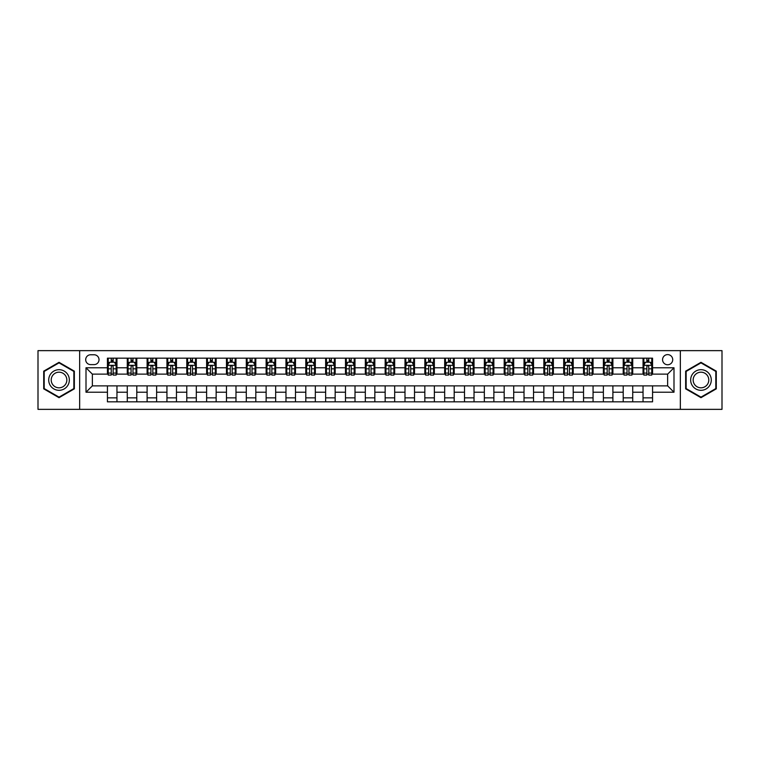 <?xml version="1.0" encoding="UTF-8"?>
<svg xmlns="http://www.w3.org/2000/svg" width="760" height="760" viewBox="0 0 760 760"><rect width="100%" height="100%" fill="white"/><g stroke="black" fill="none" stroke-linecap="round" stroke-linejoin="round"><path stroke-width="1.14" d="M667.641 354.606A5.082 5.082 0 0 0 662.568 359.689A5.082 5.082 0 0 0 667.641 364.762A5.082 5.082 0 0 0 672.723 359.689A5.082 5.082 0 0 0 667.641 354.606M680.342 409.355L722 409.355L722 350.645L680.342 350.645L680.342 409.355L79.657 409.355L79.657 350.645L38 350.645L38 409.355L79.657 409.355M90.611 364.61L94.097 364.61A4.921 4.921 0 0 0 99.019 359.689A4.921 4.921 0 0 0 94.097 354.768L90.611 354.768A4.921 4.921 0 0 0 85.69 359.689A4.921 4.921 0 0 0 90.611 364.61M680.342 350.645L79.657 350.645M107.436 392.217L86.004 392.217L86.004 367.783L107.436 367.783L107.436 374.129L92.359 374.129L92.359 385.871L107.436 385.871L107.436 401.822L652.564 401.822L652.564 385.871L667.641 385.871L667.641 374.129L652.564 374.129L652.564 367.783L673.996 367.783L673.996 392.217L652.564 392.217M652.564 367.783L652.564 358.178L107.436 358.178L107.436 367.783M643.045 358.178L643.045 374.129L643.843 374.129M646.855 374.129L648.755 374.129M651.776 374.129L652.564 374.129M643.045 374.129L631.94 374.129M623.209 358.178L623.209 374.129L623.998 374.129M627.019 374.129L628.919 374.129M623.209 374.129L612.104 374.129M603.373 358.178L603.373 374.129L604.162 374.129M607.183 374.129L609.083 374.129M603.373 374.129L592.258 374.129M583.538 358.178L583.538 374.129L584.326 374.129M587.347 374.129L589.247 374.129M583.538 374.129L572.422 374.129M563.692 358.178L563.692 374.129L564.49 374.129M567.501 374.129L569.411 374.129M563.692 374.129L552.586 374.129M543.856 358.178L543.856 374.129L544.654 374.129M547.665 374.129L549.575 374.129M543.856 374.129L532.75 374.129M524.02 358.178L524.02 374.129L524.818 374.129M527.829 374.129L529.73 374.129M524.02 374.129L512.914 374.129M504.184 358.178L504.184 374.129L504.972 374.129M507.993 374.129L509.894 374.129M504.184 374.129L493.078 374.129M484.348 358.178L484.348 374.129L485.137 374.129M488.157 374.129L490.058 374.129M484.348 374.129L473.233 374.129M464.512 358.178L464.512 374.129L465.3 374.129M468.322 374.129L470.221 374.129M464.512 374.129L453.397 374.129M444.666 358.178L444.666 374.129L445.464 374.129M448.476 374.129L450.385 374.129M444.666 374.129L433.561 374.129M424.83 358.178L424.83 374.129L425.628 374.129M428.64 374.129L430.549 374.129M424.83 374.129L413.725 374.129M404.994 358.178L404.994 374.129L405.792 374.129M408.804 374.129L410.704 374.129M404.994 374.129L393.889 374.129M385.159 358.178L385.159 374.129L385.947 374.129M388.968 374.129L390.868 374.129M385.159 374.129L374.053 374.129M365.322 358.178L365.322 374.129L366.111 374.129M369.132 374.129L371.032 374.129M365.322 374.129L354.207 374.129M345.486 358.178L345.486 374.129L346.275 374.129M349.296 374.129L351.196 374.129M345.486 374.129L334.372 374.129M325.641 358.178L325.641 374.129L326.439 374.129M329.45 374.129L331.36 374.129M325.641 374.129L314.535 374.129M305.805 358.178L305.805 374.129L306.603 374.129M309.615 374.129L311.524 374.129M305.805 374.129L294.699 374.129M285.969 358.178L285.969 374.129L286.767 374.129M289.778 374.129L291.678 374.129M285.969 374.129L274.863 374.129M266.133 358.178L266.133 374.129L266.922 374.129M269.942 374.129L271.842 374.129M266.133 374.129L255.027 374.129M246.297 358.178L246.297 374.129L247.085 374.129M250.106 374.129L252.006 374.129M246.297 374.129L235.182 374.129M226.461 358.178L226.461 374.129L227.249 374.129M230.27 374.129L232.17 374.129M226.461 374.129L215.346 374.129M206.615 358.178L206.615 374.129L207.413 374.129M210.425 374.129L212.334 374.129M206.615 374.129L195.51 374.129M186.78 358.178L186.78 374.129L187.577 374.129M190.589 374.129L192.498 374.129M186.78 374.129L175.674 374.129M166.943 358.178L166.943 374.129L167.741 374.129M170.753 374.129L172.653 374.129M166.943 374.129L155.838 374.129M147.107 358.178L147.107 374.129L147.896 374.129M150.917 374.129L152.817 374.129M147.107 374.129L136.002 374.129M127.271 358.178L127.271 374.129L128.06 374.129M131.081 374.129L132.981 374.129M127.271 374.129L116.156 374.129M107.436 374.129L108.224 374.129M111.245 374.129L113.145 374.129M107.436 385.871L116.954 385.871L116.954 401.822M652.564 385.871L116.954 385.871M116.954 358.178L116.954 374.129M107.436 362.149L108.224 362.149M111.245 362.149L113.145 362.149M116.156 362.149L116.954 362.149M107.436 397.851L116.954 397.851M127.271 385.871L127.271 401.822M136.791 358.178L136.791 374.129M127.271 362.149L128.06 362.149M131.081 362.149L132.981 362.149M136.002 362.149L136.791 362.149M136.791 385.871L136.791 401.822M127.271 397.851L136.791 397.851M147.107 385.871L147.107 401.822M156.626 385.871L156.626 401.822M147.107 397.851L156.626 397.851M156.626 358.178L156.626 374.129M147.107 362.149L147.896 362.149M150.917 362.149L152.817 362.149M155.838 362.149L156.626 362.149M166.943 385.871L166.943 401.822M176.463 385.871L176.463 401.822M166.943 397.851L176.463 397.851M176.463 358.178L176.463 374.129M166.943 362.149L167.741 362.149M170.753 362.149L172.653 362.149M175.674 362.149L176.463 362.149M186.78 385.871L186.78 401.822M196.308 385.871L196.308 401.822M186.78 397.851L196.308 397.851M196.308 358.178L196.308 374.129M186.78 362.149L187.577 362.149M190.589 362.149L192.498 362.149M195.51 362.149L196.308 362.149M206.615 385.871L206.615 401.822M216.144 385.871L216.144 401.822M206.615 397.851L216.144 397.851M216.144 358.178L216.144 374.129M206.615 362.149L207.413 362.149M210.425 362.149L212.334 362.149M215.346 362.149L216.144 362.149M226.461 385.871L226.461 401.822M235.98 385.871L235.98 401.822M226.461 397.851L235.98 397.851M235.98 358.178L235.98 374.129M226.461 362.149L227.249 362.149M230.27 362.149L232.17 362.149M235.182 362.149L235.98 362.149M246.297 385.871L246.297 401.822M255.816 385.871L255.816 401.822M246.297 397.851L255.816 397.851M255.816 358.178L255.816 374.129M246.297 362.149L247.085 362.149M250.106 362.149L252.006 362.149M255.027 362.149L255.816 362.149M266.133 385.871L266.133 401.822M275.652 385.871L275.652 401.822M266.133 397.851L275.652 397.851M275.652 358.178L275.652 374.129M266.133 362.149L266.922 362.149M269.942 362.149L271.842 362.149M274.863 362.149L275.652 362.149M285.969 385.871L285.969 401.822M295.488 385.871L295.488 401.822M285.969 397.851L295.488 397.851M295.488 358.178L295.488 374.129M285.969 362.149L286.767 362.149M289.778 362.149L291.678 362.149M294.699 362.149L295.488 362.149M305.805 385.871L305.805 401.822M315.334 385.871L315.334 401.822M305.805 397.851L315.334 397.851M315.334 358.178L315.334 374.129M305.805 362.149L306.603 362.149M309.615 362.149L311.524 362.149M314.535 362.149L315.334 362.149M325.641 385.871L325.641 401.822M335.169 385.871L335.169 401.822M325.641 397.851L335.169 397.851M335.169 358.178L335.169 374.129M325.641 362.149L326.439 362.149M329.45 362.149L331.36 362.149M334.372 362.149L335.169 362.149M345.486 385.871L345.486 401.822M355.005 385.871L355.005 401.822M345.486 397.851L355.005 397.851M355.005 358.178L355.005 374.129M345.486 362.149L346.275 362.149M349.296 362.149L351.196 362.149M354.207 362.149L355.005 362.149M365.322 385.871L365.322 401.822M374.841 385.871L374.841 401.822M365.322 397.851L374.841 397.851M374.841 358.178L374.841 374.129M365.322 362.149L366.111 362.149M369.132 362.149L371.032 362.149M374.053 362.149L374.841 362.149M385.159 385.871L385.159 401.822M394.677 385.871L394.677 401.822M385.159 397.851L394.677 397.851M394.677 358.178L394.677 374.129M385.159 362.149L385.947 362.149M388.968 362.149L390.868 362.149M393.889 362.149L394.677 362.149M404.994 385.871L404.994 401.822M414.513 385.871L414.513 401.822M404.994 397.851L414.513 397.851M414.513 358.178L414.513 374.129M404.994 362.149L405.792 362.149M408.804 362.149L410.704 362.149M413.725 362.149L414.513 362.149M424.83 385.871L424.83 401.822M434.359 385.871L434.359 401.822M424.83 397.851L434.359 397.851M434.359 358.178L434.359 374.129M424.83 362.149L425.628 362.149M428.64 362.149L430.549 362.149M433.561 362.149L434.359 362.149M444.666 385.871L444.666 401.822M454.195 385.871L454.195 401.822M444.666 397.851L454.195 397.851M454.195 358.178L454.195 374.129M444.666 362.149L445.464 362.149M448.476 362.149L450.385 362.149M453.397 362.149L454.195 362.149M464.512 385.871L464.512 401.822M474.031 385.871L474.031 401.822M464.512 397.851L474.031 397.851M474.031 358.178L474.031 374.129M464.512 362.149L465.3 362.149M468.322 362.149L470.221 362.149M473.233 362.149L474.031 362.149M484.348 385.871L484.348 401.822M493.867 385.871L493.867 401.822M484.348 397.851L493.867 397.851M493.867 358.178L493.867 374.129M484.348 362.149L485.137 362.149M488.157 362.149L490.058 362.149M493.078 362.149L493.867 362.149M504.184 385.871L504.184 401.822M513.703 385.871L513.703 401.822M504.184 397.851L513.703 397.851M513.703 358.178L513.703 374.129M504.184 362.149L504.972 362.149M507.993 362.149L509.894 362.149M512.914 362.149L513.703 362.149M524.02 385.871L524.02 401.822M533.539 385.871L533.539 401.822M524.02 397.851L533.539 397.851M533.539 358.178L533.539 374.129M524.02 362.149L524.818 362.149M527.829 362.149L529.73 362.149M532.75 362.149L533.539 362.149M543.856 385.871L543.856 401.822M553.385 385.871L553.385 401.822M543.856 397.851L553.385 397.851M553.385 358.178L553.385 374.129M543.856 362.149L544.654 362.149M547.665 362.149L549.575 362.149M552.586 362.149L553.385 362.149M563.692 385.871L563.692 401.822M573.221 385.871L573.221 401.822M563.692 397.851L573.221 397.851M573.221 358.178L573.221 374.129M563.692 362.149L564.49 362.149M567.501 362.149L569.411 362.149M572.422 362.149L573.221 362.149M583.538 385.871L583.538 401.822M593.056 385.871L593.056 401.822M583.538 397.851L593.056 397.851M593.056 358.178L593.056 374.129M583.538 362.149L584.326 362.149M587.347 362.149L589.247 362.149M592.258 362.149L593.056 362.149M603.373 385.871L603.373 401.822M612.892 385.871L612.892 401.822M603.373 397.851L612.892 397.851M612.892 358.178L612.892 374.129M603.373 362.149L604.162 362.149M607.183 362.149L609.083 362.149M612.104 362.149L612.892 362.149M623.209 385.871L623.209 401.822M632.728 385.871L632.728 401.822M623.209 397.851L632.728 397.851M632.728 358.178L632.728 374.129M623.209 362.149L623.998 362.149M627.019 362.149L628.919 362.149M631.94 362.149L632.728 362.149M643.045 385.871L643.045 401.822M643.045 397.851L652.564 397.851M643.045 362.149L643.843 362.149M646.855 362.149L648.755 362.149M651.776 362.149L652.564 362.149M92.359 374.129L86.004 367.783M92.359 385.871L86.004 392.217M673.996 367.783L667.641 374.129M673.996 392.217L667.641 385.871M59.023 397.68L74.347 388.844L74.347 371.155L59.023 362.32L43.709 371.155L43.709 388.844L59.023 397.68M716.29 371.155L700.976 362.32L685.653 371.155L685.653 388.844L700.976 397.68L716.29 388.844L716.29 371.155M113.145 360.24L111.245 360.24M116.156 373.094L113.145 373.094L113.145 375.079L116.156 375.079L116.156 365.398L114.57 362.226L109.811 362.226L108.224 365.398L108.224 375.079L111.245 375.079L111.245 373.094L108.224 373.094M108.224 365.398L108.224 358.178M116.156 365.398L116.156 358.178M111.245 362.226L111.245 358.178M113.145 358.178L113.145 362.226M113.145 373.094L113.145 366.586C112.508 365.37 111.872 365.37 111.245 366.586L111.245 373.094M132.981 360.24L131.081 360.24M136.002 373.094L132.981 373.094L132.981 375.079L136.002 375.079L136.002 365.398L134.406 362.226L129.647 362.226L128.06 365.398L128.06 375.079L131.081 375.079L131.081 373.094L128.06 373.094M128.06 365.398L128.06 358.178M136.002 365.398L136.002 358.178M131.081 362.226L131.081 358.178M132.981 358.178L132.981 362.226M132.981 373.094L132.981 366.586C132.344 365.37 131.718 365.37 131.081 366.586L131.081 373.094M152.817 360.24L150.917 360.24M155.838 373.094L152.817 373.094L152.817 375.079L155.838 375.079L155.838 365.398L154.251 362.226L149.482 362.226L147.896 365.398L147.896 375.079L150.917 375.079L150.917 373.094L147.896 373.094M147.896 365.398L147.896 358.178M155.838 365.398L155.838 358.178M150.917 362.226L150.917 358.178M152.817 358.178L152.817 362.226M152.817 373.094L152.817 366.586C152.19 365.37 151.553 365.37 150.917 366.586L150.917 373.094M172.653 360.24L170.753 360.24M175.674 373.094L172.653 373.094L172.653 375.079L175.674 375.079L175.674 365.398L174.088 362.226L169.328 362.226L167.741 365.398L167.741 375.079L170.753 375.079L170.753 373.094L167.741 373.094M167.741 365.398L167.741 358.178M175.674 365.398L175.674 358.178M170.753 362.226L170.753 358.178M172.653 358.178L172.653 362.226M172.653 373.094L172.653 366.586C172.026 365.37 171.389 365.37 170.753 366.586L170.753 373.094M192.498 360.24L190.589 360.24M195.51 373.094L192.498 373.094L192.498 375.079L195.51 375.079L195.51 365.398L193.923 362.226L189.164 362.226L187.577 365.398L187.577 375.079L190.589 375.079L190.589 373.094L187.577 373.094M187.577 365.398L187.577 358.178M195.51 365.398L195.51 358.178M190.589 362.226L190.589 358.178M192.498 358.178L192.498 362.226M192.498 373.094L192.498 366.586C191.862 365.37 191.225 365.37 190.589 366.586L190.589 373.094M67.963 374.841A10.317 10.317 0 0 0 53.874 371.07A10.317 10.317 0 0 0 50.093 385.159A10.317 10.317 0 0 0 64.182 388.93A10.317 10.317 0 0 0 67.963 374.841M65.787 376.095A7.809 7.809 0 0 0 55.119 373.236A7.809 7.809 0 0 0 52.259 383.904A7.809 7.809 0 0 0 62.938 386.764A7.809 7.809 0 0 0 65.787 376.095M59.023 397.138L44.194 388.569L44.194 371.431L59.023 362.862L73.862 371.431L73.862 388.569L59.023 397.138M700.976 390.317A10.317 10.317 0 0 0 711.284 380A10.317 10.317 0 0 0 700.976 369.683A10.317 10.317 0 0 0 690.659 380A10.317 10.317 0 0 0 700.976 390.317M700.976 387.809A7.809 7.809 0 0 0 708.785 380A7.809 7.809 0 0 0 700.976 372.191A7.809 7.809 0 0 0 693.158 380A7.809 7.809 0 0 0 700.976 387.809M686.137 371.431L700.976 362.862L715.806 371.431L715.806 388.569L700.976 397.138L686.137 388.569L686.137 371.431M212.334 360.24L210.425 360.24M215.346 373.094L212.334 373.094L212.334 375.079L215.346 375.079L215.346 365.398L213.759 362.226L209 362.226L207.413 365.398L207.413 375.079L210.425 375.079L210.425 373.094L207.413 373.094M207.413 365.398L207.413 358.178M215.346 365.398L215.346 358.178M210.425 362.226L210.425 358.178M212.334 358.178L212.334 362.226M212.334 373.094L212.334 366.586C211.698 365.37 211.061 365.37 210.425 366.586L210.425 373.094M232.17 360.24L230.27 360.24M235.182 373.094L232.17 373.094L232.17 375.079L235.182 375.079L235.182 365.398L233.595 362.226L228.836 362.226L227.249 365.398L227.249 375.079L230.27 375.079L230.27 373.094L227.249 373.094M227.249 365.398L227.249 358.178M235.182 365.398L235.182 358.178M230.27 362.226L230.27 358.178M232.17 358.178L232.17 362.226M232.17 373.094L232.17 366.586C231.534 365.37 230.898 365.37 230.27 366.586L230.27 373.094M252.006 360.24L250.106 360.24M255.027 373.094L252.006 373.094L252.006 375.079L255.027 375.079L255.027 365.398L253.431 362.226L248.672 362.226L247.085 365.398L247.085 375.079L250.106 375.079L250.106 373.094L247.085 373.094M247.085 365.398L247.085 358.178M255.027 365.398L255.027 358.178M250.106 362.226L250.106 358.178M252.006 358.178L252.006 362.226M252.006 373.094L252.006 366.586C251.37 365.37 250.743 365.37 250.106 366.586L250.106 373.094M271.842 360.24L269.942 360.24M274.863 373.094L271.842 373.094L271.842 375.079L274.863 375.079L274.863 365.398L273.277 362.226L268.517 362.226L266.922 365.398L266.922 375.079L269.942 375.079L269.942 373.094L266.922 373.094M266.922 365.398L266.922 358.178M274.863 365.398L274.863 358.178M269.942 362.226L269.942 358.178M271.842 358.178L271.842 362.226M271.842 373.094L271.842 366.586C271.216 365.37 270.579 365.37 269.942 366.586L269.942 373.094M291.678 360.24L289.778 360.24M294.699 373.094L291.678 373.094L291.678 375.079L294.699 375.079L294.699 365.398L293.113 362.226L288.353 362.226L286.767 365.398L286.767 375.079L289.778 375.079L289.778 373.094L286.767 373.094M286.767 365.398L286.767 358.178M294.699 365.398L294.699 358.178M289.778 362.226L289.778 358.178M291.678 358.178L291.678 362.226M291.678 373.094L291.678 366.586C291.051 365.37 290.415 365.37 289.778 366.586L289.778 373.094M311.524 360.24L309.615 360.24M314.535 373.094L311.524 373.094L311.524 375.079L314.535 375.079L314.535 365.398L312.949 362.226L308.19 362.226L306.603 365.398L306.603 375.079L309.615 375.079L309.615 373.094L306.603 373.094M306.603 365.398L306.603 358.178M314.535 365.398L314.535 358.178M309.615 362.226L309.615 358.178M311.524 358.178L311.524 362.226M311.524 373.094L311.524 366.586C310.887 365.37 310.251 365.37 309.615 366.586L309.615 373.094M331.36 360.24L329.45 360.24M334.372 373.094L331.36 373.094L331.36 375.079L334.372 375.079L334.372 365.398L332.785 362.226L328.026 362.226L326.439 365.398L326.439 375.079L329.45 375.079L329.45 373.094L326.439 373.094M326.439 365.398L326.439 358.178M334.372 365.398L334.372 358.178M329.45 362.226L329.45 358.178M331.36 358.178L331.36 362.226M331.36 373.094L331.36 366.586C330.724 365.37 330.087 365.37 329.45 366.586L329.45 373.094M351.196 360.24L349.296 360.24M354.207 373.094L351.196 373.094L351.196 375.079L354.207 375.079L354.207 365.398L352.621 362.226L347.861 362.226L346.275 365.398L346.275 375.079L349.296 375.079L349.296 373.094L346.275 373.094M346.275 365.398L346.275 358.178M354.207 365.398L354.207 358.178M349.296 362.226L349.296 358.178M351.196 358.178L351.196 362.226M351.196 373.094L351.196 366.586C350.559 365.37 349.923 365.37 349.296 366.586L349.296 373.094M371.032 360.24L369.132 360.24M374.053 373.094L371.032 373.094L371.032 375.079L374.053 375.079L374.053 365.398L372.457 362.226L367.697 362.226L366.111 365.398L366.111 375.079L369.132 375.079L369.132 373.094L366.111 373.094M366.111 365.398L366.111 358.178M374.053 365.398L374.053 358.178M369.132 362.226L369.132 358.178M371.032 358.178L371.032 362.226M371.032 373.094L371.032 366.586C370.395 365.37 369.769 365.37 369.132 366.586L369.132 373.094M390.868 360.24L388.968 360.24M393.889 373.094L390.868 373.094L390.868 375.079L393.889 375.079L393.889 365.398L392.302 362.226L387.543 362.226L385.947 365.398L385.947 375.079L388.968 375.079L388.968 373.094L385.947 373.094M385.947 365.398L385.947 358.178M393.889 365.398L393.889 358.178M388.968 362.226L388.968 358.178M390.868 358.178L390.868 362.226M390.868 373.094L390.868 366.586C390.241 365.37 389.604 365.37 388.968 366.586L388.968 373.094M410.704 360.24L408.804 360.24M413.725 373.094L410.704 373.094L410.704 375.079L413.725 375.079L413.725 365.398L412.138 362.226L407.379 362.226L405.792 365.398L405.792 375.079L408.804 375.079L408.804 373.094L405.792 373.094M405.792 365.398L405.792 358.178M413.725 365.398L413.725 358.178M408.804 362.226L408.804 358.178M410.704 358.178L410.704 362.226M410.704 373.094L410.704 366.586C410.077 365.37 409.44 365.37 408.804 366.586L408.804 373.094M430.549 360.24L428.64 360.24M433.561 373.094L430.549 373.094L430.549 375.079L433.561 375.079L433.561 365.398L431.974 362.226L427.215 362.226L425.628 365.398L425.628 375.079L428.64 375.079L428.64 373.094L425.628 373.094M425.628 365.398L425.628 358.178M433.561 365.398L433.561 358.178M428.64 362.226L428.64 358.178M430.549 358.178L430.549 362.226M430.549 373.094L430.549 366.586C429.913 365.37 429.276 365.37 428.64 366.586L428.64 373.094M450.385 360.24L448.476 360.24M453.397 373.094L450.385 373.094L450.385 375.079L453.397 375.079L453.397 365.398L451.81 362.226L447.051 362.226L445.464 365.398L445.464 375.079L448.476 375.079L448.476 373.094L445.464 373.094M445.464 365.398L445.464 358.178M453.397 365.398L453.397 358.178M448.476 362.226L448.476 358.178M450.385 358.178L450.385 362.226M450.385 373.094L450.385 366.586C449.749 365.37 449.112 365.37 448.476 366.586L448.476 373.094M470.221 360.24L468.322 360.24M473.233 373.094L470.221 373.094L470.221 375.079L473.233 375.079L473.233 365.398L471.647 362.226L466.887 362.226L465.3 365.398L465.3 375.079L468.322 375.079L468.322 373.094L465.3 373.094M465.3 365.398L465.3 358.178M473.233 365.398L473.233 358.178M468.322 362.226L468.322 358.178M470.221 358.178L470.221 362.226M470.221 373.094L470.221 366.586C469.585 365.37 468.948 365.37 468.322 366.586L468.322 373.094M490.058 360.24L488.157 360.24M493.078 373.094L490.058 373.094L490.058 375.079L493.078 375.079L493.078 365.398L491.483 362.226L486.723 362.226L485.137 365.398L485.137 375.079L488.157 375.079L488.157 373.094L485.137 373.094M485.137 365.398L485.137 358.178M493.078 365.398L493.078 358.178M488.157 362.226L488.157 358.178M490.058 358.178L490.058 362.226M490.058 373.094L490.058 366.586C489.421 365.37 488.794 365.37 488.157 366.586L488.157 373.094M509.894 360.24L507.993 360.24M512.914 373.094L509.894 373.094L509.894 375.079L512.914 375.079L512.914 365.398L511.328 362.226L506.568 362.226L504.972 365.398L504.972 375.079L507.993 375.079L507.993 373.094L504.972 373.094M504.972 365.398L504.972 358.178M512.914 365.398L512.914 358.178M507.993 362.226L507.993 358.178M509.894 358.178L509.894 362.226M509.894 373.094L509.894 366.586C509.267 365.37 508.63 365.37 507.993 366.586L507.993 373.094M529.73 360.24L527.829 360.24M532.75 373.094L529.73 373.094L529.73 375.079L532.75 375.079L532.75 365.398L531.164 362.226L526.404 362.226L524.818 365.398L524.818 375.079L527.829 375.079L527.829 373.094L524.818 373.094M524.818 365.398L524.818 358.178M532.75 365.398L532.75 358.178M527.829 362.226L527.829 358.178M529.73 358.178L529.73 362.226M529.73 373.094L529.73 366.586C529.102 365.37 528.466 365.37 527.829 366.586L527.829 373.094M549.575 360.24L547.665 360.24M552.586 373.094L549.575 373.094L549.575 375.079L552.586 375.079L552.586 365.398L551 362.226L546.24 362.226L544.654 365.398L544.654 375.079L547.665 375.079L547.665 373.094L544.654 373.094M544.654 365.398L544.654 358.178M552.586 365.398L552.586 358.178M547.665 362.226L547.665 358.178M549.575 358.178L549.575 362.226M549.575 373.094L549.575 366.586C548.938 365.37 548.302 365.37 547.665 366.586L547.665 373.094M569.411 360.24L567.501 360.24M572.422 373.094L569.411 373.094L569.411 375.079L572.422 375.079L572.422 365.398L570.836 362.226L566.077 362.226L564.49 365.398L564.49 375.079L567.501 375.079L567.501 373.094L564.49 373.094M564.49 365.398L564.49 358.178M572.422 365.398L572.422 358.178M567.501 362.226L567.501 358.178M569.411 358.178L569.411 362.226M569.411 373.094L569.411 366.586C568.774 365.37 568.138 365.37 567.501 366.586L567.501 373.094M589.247 360.24L587.347 360.24M592.258 373.094L589.247 373.094L589.247 375.079L592.258 375.079L592.258 365.398L590.672 362.226L585.913 362.226L584.326 365.398L584.326 375.079L587.347 375.079L587.347 373.094L584.326 373.094M584.326 365.398L584.326 358.178M592.258 365.398L592.258 358.178M587.347 362.226L587.347 358.178M589.247 358.178L589.247 362.226M589.247 373.094L589.247 366.586C588.611 365.37 587.974 365.37 587.347 366.586L587.347 373.094M609.083 360.24L607.183 360.24M612.104 373.094L609.083 373.094L609.083 375.079L612.104 375.079L612.104 365.398L610.517 362.226L605.748 362.226L604.162 365.398L604.162 375.079L607.183 375.079L607.183 373.094L604.162 373.094M604.162 365.398L604.162 358.178M612.104 365.398L612.104 358.178M607.183 362.226L607.183 358.178M609.083 358.178L609.083 362.226M609.083 373.094L609.083 366.586C608.447 365.37 607.819 365.37 607.183 366.586L607.183 373.094M628.919 360.24L627.019 360.24M631.94 373.094L628.919 373.094L628.919 375.079L631.94 375.079L631.94 365.398L630.353 362.226L625.594 362.226L623.998 365.398L623.998 375.079L627.019 375.079L627.019 373.094L623.998 373.094M623.998 365.398L623.998 358.178M631.94 365.398L631.94 358.178M627.019 362.226L627.019 358.178M628.919 358.178L628.919 362.226M628.919 373.094L628.919 366.586C628.292 365.37 627.656 365.37 627.019 366.586L627.019 373.094M648.755 360.24L646.855 360.24M651.776 373.094L648.755 373.094L648.755 375.079L651.776 375.079L651.776 365.398L650.189 362.226L645.43 362.226L643.843 365.398L643.843 375.079L646.855 375.079L646.855 373.094L643.843 373.094M643.843 365.398L643.843 358.178M651.776 365.398L651.776 358.178M646.855 362.226L646.855 358.178M648.755 358.178L648.755 362.226M648.755 373.094L648.755 366.586C648.128 365.37 647.491 365.37 646.855 366.586L646.855 373.094M127.271 392.217L116.954 392.217M127.271 367.783L116.954 367.783M147.107 367.783L136.791 367.783M147.107 392.217L136.791 392.217M166.943 367.783L156.626 367.783M166.943 392.217L156.626 392.217M186.78 367.783L176.463 367.783M186.78 392.217L176.463 392.217M206.615 367.783L196.308 367.783M206.615 392.217L196.308 392.217M226.461 367.783L216.144 367.783M226.461 392.217L216.144 392.217M246.297 367.783L235.98 367.783M246.297 392.217L235.98 392.217M266.133 367.783L255.816 367.783M266.133 392.217L255.816 392.217M285.969 367.783L275.652 367.783M285.969 392.217L275.652 392.217M305.805 367.783L295.488 367.783M305.805 392.217L295.488 392.217M325.641 367.783L315.334 367.783M325.641 392.217L315.334 392.217M345.486 367.783L335.169 367.783M345.486 392.217L335.169 392.217M365.322 367.783L355.005 367.783M365.322 392.217L355.005 392.217M385.159 367.783L374.841 367.783M385.159 392.217L374.841 392.217M404.994 367.783L394.677 367.783M404.994 392.217L394.677 392.217M424.83 367.783L414.513 367.783M424.83 392.217L414.513 392.217M444.666 367.783L434.359 367.783M444.666 392.217L434.359 392.217M464.512 367.783L454.195 367.783M464.512 392.217L454.195 392.217M484.348 367.783L474.031 367.783M484.348 392.217L474.031 392.217M504.184 367.783L493.867 367.783M504.184 392.217L493.867 392.217M524.02 367.783L513.703 367.783M524.02 392.217L513.703 392.217M543.856 367.783L533.539 367.783M543.856 392.217L533.539 392.217M563.692 367.783L553.385 367.783M563.692 392.217L553.385 392.217M583.538 367.783L573.221 367.783M583.538 392.217L573.221 392.217M603.373 367.783L593.056 367.783M603.373 392.217L593.056 392.217M623.209 367.783L612.892 367.783M623.209 392.217L612.892 392.217M643.045 367.783L632.728 367.783M643.045 392.217L632.728 392.217M116.118 365.322L108.262 365.322M108.224 362.416L109.715 362.416M114.665 362.416L116.156 362.416M111.245 368.837L108.224 368.837M116.156 368.837L113.145 368.837M113.145 361.247L111.245 361.247M135.954 365.322L128.098 365.322M128.06 362.416L129.552 362.416M134.511 362.416L136.002 362.416M131.081 368.837L128.06 368.837M136.002 368.837L132.981 368.837M132.981 361.247L131.081 361.247M155.8 365.322L147.943 365.322M147.896 362.416L149.387 362.416M154.346 362.416L155.838 362.416M150.917 368.837L147.896 368.837M155.838 368.837L152.817 368.837M152.817 361.247L150.917 361.247M175.636 365.322L167.78 365.322M167.741 362.416L169.233 362.416M174.182 362.416L175.674 362.416M170.753 368.837L167.741 368.837M175.674 368.837L172.653 368.837M172.653 361.247L170.753 361.247M195.472 365.322L187.615 365.322M187.577 362.416L189.069 362.416M194.018 362.416L195.51 362.416M190.589 368.837L187.577 368.837M195.51 368.837L192.498 368.837M192.498 361.247L190.589 361.247M215.308 365.322L207.451 365.322M207.413 362.416L208.905 362.416M213.855 362.416L215.346 362.416M210.425 368.837L207.413 368.837M215.346 368.837L212.334 368.837M212.334 361.247L210.425 361.247M235.144 365.322L227.287 365.322M227.249 362.416L228.741 362.416M233.69 362.416L235.182 362.416M230.27 368.837L227.249 368.837M235.182 368.837L232.17 368.837M232.17 361.247L230.27 361.247M254.98 365.322L247.123 365.322M247.085 362.416L248.577 362.416M253.536 362.416L255.027 362.416M250.106 368.837L247.085 368.837M255.027 368.837L252.006 368.837M252.006 361.247L250.106 361.247M274.826 365.322L266.969 365.322M266.922 362.416L268.413 362.416M273.372 362.416L274.863 362.416M269.942 368.837L266.922 368.837M274.863 368.837L271.842 368.837M271.842 361.247L269.942 361.247M294.661 365.322L286.805 365.322M286.767 362.416L288.258 362.416M293.208 362.416L294.699 362.416M289.778 368.837L286.767 368.837M294.699 368.837L291.678 368.837M291.678 361.247L289.778 361.247M314.498 365.322L306.641 365.322M306.603 362.416L308.094 362.416M313.044 362.416L314.535 362.416M309.615 368.837L306.603 368.837M314.535 368.837L311.524 368.837M311.524 361.247L309.615 361.247M334.334 365.322L326.477 365.322M326.439 362.416L327.93 362.416M332.88 362.416L334.372 362.416M329.45 368.837L326.439 368.837M334.372 368.837L331.36 368.837M331.36 361.247L329.45 361.247M354.169 365.322L346.313 365.322M346.275 362.416L347.766 362.416M352.716 362.416L354.207 362.416M349.296 368.837L346.275 368.837M354.207 368.837L351.196 368.837M351.196 361.247L349.296 361.247M374.005 365.322L366.149 365.322M366.111 362.416L367.602 362.416M372.562 362.416L374.053 362.416M369.132 368.837L366.111 368.837M374.053 368.837L371.032 368.837M371.032 361.247L369.132 361.247M393.851 365.322L385.994 365.322M385.947 362.416L387.438 362.416M392.397 362.416L393.889 362.416M388.968 368.837L385.947 368.837M393.889 368.837L390.868 368.837M390.868 361.247L388.968 361.247M413.687 365.322L405.83 365.322M405.792 362.416L407.284 362.416M412.233 362.416L413.725 362.416M408.804 368.837L405.792 368.837M413.725 368.837L410.704 368.837M410.704 361.247L408.804 361.247M433.523 365.322L425.666 365.322M425.628 362.416L427.12 362.416M432.07 362.416L433.561 362.416M428.64 368.837L425.628 368.837M433.561 368.837L430.549 368.837M430.549 361.247L428.64 361.247M453.359 365.322L445.502 365.322M445.464 362.416L446.956 362.416M451.905 362.416L453.397 362.416M448.476 368.837L445.464 368.837M453.397 368.837L450.385 368.837M450.385 361.247L448.476 361.247M473.195 365.322L465.338 365.322M465.3 362.416L466.792 362.416M471.741 362.416L473.233 362.416M468.322 368.837L465.3 368.837M473.233 368.837L470.221 368.837M470.221 361.247L468.322 361.247M493.031 365.322L485.174 365.322M485.137 362.416L486.628 362.416M491.587 362.416L493.078 362.416M488.157 368.837L485.137 368.837M493.078 368.837L490.058 368.837M490.058 361.247L488.157 361.247M512.876 365.322L505.02 365.322M504.972 362.416L506.464 362.416M511.423 362.416L512.914 362.416M507.993 368.837L504.972 368.837M512.914 368.837L509.894 368.837M509.894 361.247L507.993 361.247M532.712 365.322L524.856 365.322M524.818 362.416L526.309 362.416M531.259 362.416L532.75 362.416M527.829 368.837L524.818 368.837M532.75 368.837L529.73 368.837M529.73 361.247L527.829 361.247M552.548 365.322L544.692 365.322M544.654 362.416L546.145 362.416M551.095 362.416L552.586 362.416M547.665 368.837L544.654 368.837M552.586 368.837L549.575 368.837M549.575 361.247L547.665 361.247M572.385 365.322L564.528 365.322M564.49 362.416L565.981 362.416M570.931 362.416L572.422 362.416M567.501 368.837L564.49 368.837M572.422 368.837L569.411 368.837M569.411 361.247L567.501 361.247M592.221 365.322L584.364 365.322M584.326 362.416L585.817 362.416M590.767 362.416L592.258 362.416M587.347 368.837L584.326 368.837M592.258 368.837L589.247 368.837M589.247 361.247L587.347 361.247M612.056 365.322L604.2 365.322M604.162 362.416L605.653 362.416M610.612 362.416L612.104 362.416M607.183 368.837L604.162 368.837M612.104 368.837L609.083 368.837M609.083 361.247L607.183 361.247M631.902 365.322L624.045 365.322M623.998 362.416L625.489 362.416M630.448 362.416L631.94 362.416M627.019 368.837L623.998 368.837M631.94 368.837L628.919 368.837M628.919 361.247L627.019 361.247M651.738 365.322L643.881 365.322M643.843 362.416L645.335 362.416M650.284 362.416L651.776 362.416M646.855 368.837L643.843 368.837M651.776 368.837L648.755 368.837M648.755 361.247L646.855 361.247"/></g></svg>
